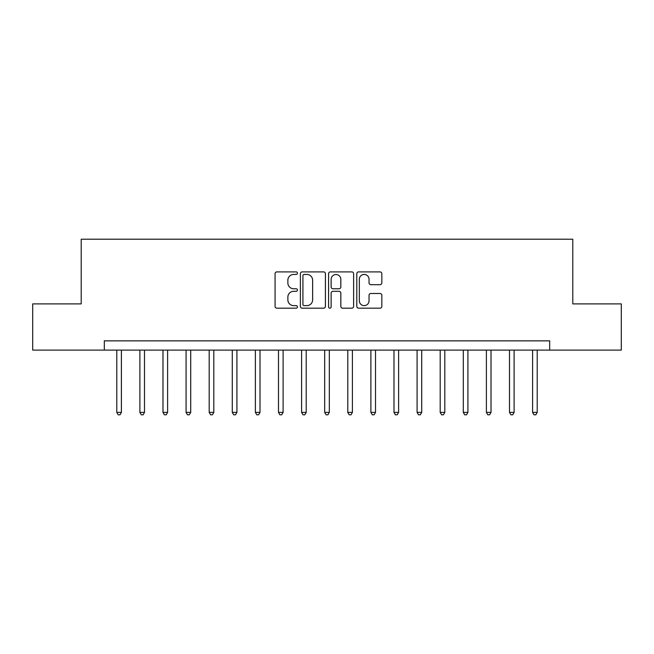 <?xml version="1.0" encoding="UTF-8"?>
<svg xmlns="http://www.w3.org/2000/svg" width="654" height="654" viewBox="0 0 654 654"><rect width="100%" height="100%" fill="white"/><g stroke="black" fill="none" stroke-linecap="round" stroke-linejoin="round"><path stroke-width="0.98" d="M297.431 273.168A1.267 1.267 0 0 0 296.164 271.901L276.887 271.901A1.815 1.815 0 0 0 275.072 273.715L275.072 306.366A1.815 1.815 0 0 0 276.887 308.181L296.164 308.181A1.267 1.267 0 0 0 297.431 306.906A1.267 1.267 0 0 0 296.164 305.639L293.671 305.639A5.804 5.804 0 0 1 287.866 299.834L287.866 297.112A5.804 5.804 0 0 1 293.671 291.308L296.164 291.308A1.267 1.267 0 0 0 297.431 290.041A1.267 1.267 0 0 0 296.164 288.766L293.671 288.766A5.804 5.804 0 0 1 287.866 282.961L287.866 280.247A5.804 5.804 0 0 1 293.671 274.443L296.164 274.443A1.267 1.267 0 0 0 297.431 273.168M380.015 284.686A1.815 1.815 0 0 0 381.83 282.871L381.83 273.715A1.815 1.815 0 0 0 380.015 271.901L358.605 271.901A1.815 1.815 0 0 0 356.798 273.715L356.798 306.366A1.815 1.815 0 0 0 358.605 308.181L380.015 308.181A1.815 1.815 0 0 0 381.83 306.366L381.83 295.297A1.815 1.815 0 0 0 380.015 293.483L370.851 293.483A1.815 1.815 0 0 0 369.036 295.297L369.036 300.791A4.856 4.856 0 0 1 364.188 305.639A4.856 4.856 0 0 1 359.332 300.791L359.332 279.291A4.856 4.856 0 0 1 364.188 274.443A4.856 4.856 0 0 1 369.036 279.291L369.036 282.871A1.815 1.815 0 0 0 370.851 284.686L380.015 284.686M104.313 350.103L32.7 350.103L32.7 303.897L81.21 303.897L81.21 239.217L572.79 239.217L572.79 303.897L621.3 303.897L621.3 350.103L549.687 350.103L549.687 340.857L104.313 340.857L104.313 350.103L549.687 350.103M325.414 273.715A1.815 1.815 0 0 0 323.599 271.901L302.197 271.901A1.815 1.815 0 0 0 300.382 273.715L300.382 306.366A1.815 1.815 0 0 0 302.197 308.181L323.599 308.181A1.815 1.815 0 0 0 325.414 306.366L325.414 273.715M330.401 271.901L351.803 271.901A1.815 1.815 0 0 1 353.618 273.715L353.618 306.366A1.815 1.815 0 0 1 351.803 308.181L342.647 308.181A1.815 1.815 0 0 1 340.832 306.366L340.832 293.123A1.815 1.815 0 0 0 339.017 291.308L332.943 291.308A1.815 1.815 0 0 0 331.128 293.123L331.128 306.906A1.267 1.267 0 0 1 329.853 308.181A1.267 1.267 0 0 1 328.586 306.906L328.586 273.715A1.815 1.815 0 0 1 330.401 271.901M304.192 274.443A1.267 1.267 0 0 0 302.916 275.71L302.916 304.372A1.267 1.267 0 0 0 304.192 305.639L306.816 305.639A5.804 5.804 0 0 0 312.628 299.834L312.628 280.247A5.804 5.804 0 0 0 306.816 274.443L304.192 274.443M340.832 279.381A4.856 4.856 0 0 0 335.976 274.533A4.856 4.856 0 0 0 331.128 279.381L331.128 286.959A1.815 1.815 0 0 0 332.943 288.766L339.017 288.766A1.815 1.815 0 0 0 340.832 286.959L340.832 279.381M116.788 350.103L116.788 412.38L121.407 412.38L121.407 350.103M121.407 412.38L120.017 414.783L118.17 414.783L116.788 412.38M139.882 350.103L139.882 412.38L144.509 412.38L144.509 350.103M144.509 412.38L143.12 414.783L141.272 414.783L139.882 412.38M162.985 350.103L162.985 412.38L167.604 412.38L167.604 350.103M167.604 412.38L166.222 414.783L164.375 414.783L162.985 412.38M186.088 350.103L186.088 412.38L190.706 412.38L190.706 350.103M190.706 412.38L189.325 414.783L187.469 414.783L186.088 412.38M209.19 350.103L209.19 412.38L213.809 412.38L213.809 350.103M213.809 412.38L212.419 414.783L210.572 414.783L209.19 412.38M232.284 350.103L232.284 412.38L236.912 412.38L236.912 350.103M236.912 412.38L235.522 414.783L233.674 414.783L232.284 412.38M255.387 350.103L255.387 412.38L260.006 412.38L260.006 350.103M260.006 412.38L258.624 414.783L256.777 414.783L255.387 412.38M278.49 350.103L278.49 412.38L283.108 412.38L283.108 350.103M283.108 412.38L281.727 414.783L279.871 414.783L278.49 412.38M301.592 350.103L301.592 412.38L306.211 412.38L306.211 350.103M306.211 412.38L304.821 414.783L302.974 414.783L301.592 412.38M324.686 350.103L324.686 412.38L329.314 412.38L329.314 350.103M329.314 412.38L327.924 414.783L326.076 414.783L324.686 412.38M347.789 350.103L347.789 412.38L352.408 412.38L352.408 350.103M352.408 412.38L351.026 414.783L349.179 414.783L347.789 412.38M370.892 350.103L370.892 412.38L375.51 412.38L375.51 350.103M375.51 412.38L374.129 414.783L372.273 414.783L370.892 412.38M393.994 350.103L393.994 412.38L398.613 412.38L398.613 350.103M398.613 412.38L397.223 414.783L395.376 414.783L393.994 412.38M417.089 350.103L417.089 412.38L421.716 412.38L421.716 350.103M421.716 412.38L420.326 414.783L418.478 414.783L417.089 412.38M440.191 350.103L440.191 412.38L444.81 412.38L444.81 350.103M444.81 412.38L443.428 414.783L441.581 414.783L440.191 412.38M463.294 350.103L463.294 412.38L467.912 412.38L467.912 350.103M467.912 412.38L466.531 414.783L464.675 414.783L463.294 412.38M486.396 350.103L486.396 412.38L491.015 412.38L491.015 350.103M491.015 412.38L489.625 414.783L487.778 414.783L486.396 412.38M509.491 350.103L509.491 412.38L514.118 412.38L514.118 350.103M514.118 412.38L512.728 414.783L510.88 414.783L509.491 412.38M532.593 350.103L532.593 412.38L537.212 412.38L537.212 350.103M537.212 412.38L535.83 414.783L533.983 414.783L532.593 412.38"/></g></svg>
